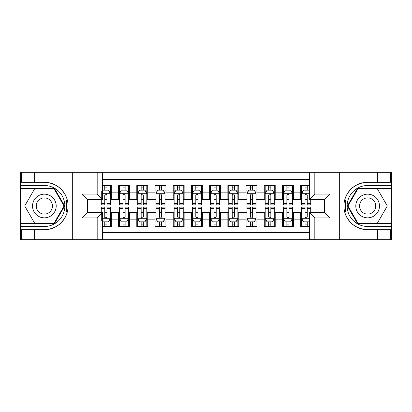 <?xml version="1.0" encoding="UTF-8"?>
<svg xmlns="http://www.w3.org/2000/svg" width="412" height="412" viewBox="0 0 412 412"><rect width="100%" height="100%" fill="white"/><g stroke="black" fill="none" stroke-linecap="round" stroke-linejoin="round"><path stroke-width="0.62" d="M102.645 239.691L309.355 239.691L309.355 212.463L324.471 212.463L324.471 199.537L309.355 199.537L309.355 172.309L102.645 172.309L102.645 199.537L87.529 199.537L87.529 212.463L102.645 212.463L102.645 239.691L34.351 239.691L34.351 229.721L44.367 229.721A23.721 23.721 0 0 0 67.017 213.045C68.407 208.354 68.407 203.657 67.017 198.955A23.721 23.721 0 0 0 44.367 182.279L34.351 182.279L34.351 172.309L20.6 172.309L20.6 223.577L54.513 223.577L64.658 206L54.513 188.423L20.6 188.423M309.355 185.513L300.703 185.513L300.703 192.157L293.416 192.157L293.416 199.444L300.703 199.444L300.703 192.157M293.416 192.157L293.416 185.513L282.493 185.513L282.493 192.157L275.206 192.157L275.206 199.444L282.493 199.444L282.493 192.157M275.206 192.157L275.206 185.513L264.277 185.513L264.277 192.157L256.995 192.157L256.995 199.444L264.277 199.444L264.277 192.157M256.995 192.157L256.995 185.513L246.067 185.513L246.067 192.157L238.78 192.157L238.78 199.444L246.067 199.444L246.067 192.157M238.78 192.157L238.78 185.513L227.857 185.513L227.857 192.157L220.569 192.157L220.569 199.444L227.857 199.444L227.857 192.157M220.569 192.157L220.569 185.513L209.641 185.513L209.641 192.157L202.359 192.157L202.359 199.444L209.641 199.444L209.641 192.157M202.359 192.157L202.359 185.513L191.431 185.513L191.431 192.157L184.143 192.157L184.143 199.444L191.431 199.444L191.431 192.157M184.143 192.157L184.143 185.513L173.22 185.513L173.22 192.157L165.933 192.157L165.933 199.444L173.22 199.444L173.22 192.157M165.933 192.157L165.933 185.513L155.005 185.513L155.005 192.157L147.723 192.157L147.723 199.444L155.005 199.444L155.005 192.157M147.723 192.157L147.723 185.513L136.794 185.513L136.794 192.157L129.507 192.157L129.507 199.444L136.794 199.444L136.794 192.157M129.507 192.157L129.507 185.513L118.584 185.513L118.584 199.444L111.297 199.444L111.297 185.513L102.645 185.513M102.645 226.487L111.297 226.487L111.297 212.556L118.584 212.556L118.584 226.487L129.507 226.487L129.507 212.556L136.794 212.556L136.794 219.843L129.507 219.843M136.794 219.843L136.794 226.487L147.723 226.487L147.723 212.556L155.005 212.556L155.005 219.843L147.723 219.843M155.005 219.843L155.005 226.487L165.933 226.487L165.933 212.556L173.22 212.556L173.22 219.843L165.933 219.843M173.22 219.843L173.22 226.487L184.143 226.487L184.143 212.556L191.431 212.556L191.431 219.843L184.143 219.843M191.431 219.843L191.431 226.487L202.359 226.487L202.359 212.556L209.641 212.556L209.641 219.843L202.359 219.843M209.641 219.843L209.641 226.487L220.569 226.487L220.569 212.556L227.857 212.556L227.857 219.843L220.569 219.843M227.857 219.843L227.857 226.487L238.78 226.487L238.78 212.556L246.067 212.556L246.067 219.843L238.78 219.843M246.067 219.843L246.067 226.487L256.995 226.487L256.995 212.556L264.277 212.556L264.277 219.843L256.995 219.843M264.277 219.843L264.277 226.487L275.206 226.487L275.206 212.556L282.493 212.556L282.493 219.843L275.206 219.843M282.493 219.843L282.493 226.487L293.416 226.487L293.416 212.556L300.703 212.556L300.703 219.843L293.416 219.843M309.355 179.411L102.645 179.411M102.645 232.589L309.355 232.589M300.703 219.843L300.703 226.487L309.355 226.487M87.622 199.537L87.622 212.463M324.378 212.463L324.378 199.537M104.741 190.066L106.924 190.066M110.385 190.066L111.297 190.066M104.741 199.264L106.924 199.264M110.385 199.264L111.297 199.264M104.741 212.736L106.924 212.736M110.385 212.736L111.297 212.736M104.741 221.934L106.924 221.934M110.385 221.934L111.297 221.934M118.584 199.264L119.49 199.264M122.951 199.264L125.14 199.264M128.601 199.264L129.507 199.264M118.584 190.066L119.49 190.066M122.951 190.066L125.14 190.066M128.601 190.066L129.507 190.066M118.584 212.736L119.49 212.736M122.951 212.736L125.14 212.736M128.601 212.736L129.507 212.736M118.584 221.934L119.49 221.934M122.951 221.934L125.14 221.934M128.601 221.934L129.507 221.934M136.794 212.736L137.706 212.736M141.167 212.736L143.35 212.736M146.811 212.736L147.723 212.736M136.794 221.934L137.706 221.934M141.167 221.934L143.35 221.934M146.811 221.934L147.723 221.934M136.794 190.066L137.706 190.066M141.167 190.066L143.35 190.066M146.811 190.066L147.723 190.066M136.794 199.264L137.706 199.264M141.167 199.264L143.35 199.264M146.811 199.264L147.723 199.264M155.005 212.736L155.916 212.736M159.377 212.736L161.561 212.736M165.021 212.736L165.933 212.736M155.005 221.934L155.916 221.934M159.377 221.934L161.561 221.934M165.021 221.934L165.933 221.934M155.005 190.066L155.916 190.066M159.377 190.066L161.561 190.066M165.021 190.066L165.933 190.066M155.005 199.264L155.916 199.264M159.377 199.264L161.561 199.264M165.021 199.264L165.933 199.264M173.22 212.736L174.127 212.736M177.587 212.736L179.776 212.736M183.237 212.736L184.143 212.736M173.22 221.934L174.127 221.934M177.587 221.934L179.776 221.934M183.237 221.934L184.143 221.934M173.22 190.066L174.127 190.066M177.587 190.066L179.776 190.066M183.237 190.066L184.143 190.066M173.22 199.264L174.127 199.264M177.587 199.264L179.776 199.264M183.237 199.264L184.143 199.264M191.431 212.736L192.342 212.736M195.803 212.736L197.987 212.736M201.447 212.736L202.359 212.736M191.431 221.934L192.342 221.934M195.803 221.934L197.987 221.934M201.447 221.934L202.359 221.934M191.431 190.066L192.342 190.066M195.803 190.066L197.987 190.066M201.447 190.066L202.359 190.066M191.431 199.264L192.342 199.264M195.803 199.264L197.987 199.264M201.447 199.264L202.359 199.264M209.641 212.736L210.553 212.736M214.013 212.736L216.197 212.736M219.658 212.736L220.569 212.736M209.641 221.934L210.553 221.934M214.013 221.934L216.197 221.934M219.658 221.934L220.569 221.934M209.641 190.066L210.553 190.066M214.013 190.066L216.197 190.066M219.658 190.066L220.569 190.066M209.641 199.264L210.553 199.264M214.013 199.264L216.197 199.264M219.658 199.264L220.569 199.264M227.857 212.736L228.763 212.736M232.224 212.736L234.413 212.736M237.873 212.736L238.78 212.736M227.857 221.934L228.763 221.934M232.224 221.934L234.413 221.934M237.873 221.934L238.78 221.934M227.857 190.066L228.763 190.066M232.224 190.066L234.413 190.066M237.873 190.066L238.78 190.066M227.857 199.264L228.763 199.264M232.224 199.264L234.413 199.264M237.873 199.264L238.78 199.264M246.067 212.736L246.979 212.736M250.439 212.736L252.623 212.736M256.084 212.736L256.995 212.736M246.067 221.934L246.979 221.934M250.439 221.934L252.623 221.934M256.084 221.934L256.995 221.934M246.067 190.066L246.979 190.066M250.439 190.066L252.623 190.066M256.084 190.066L256.995 190.066M246.067 199.264L246.979 199.264M250.439 199.264L252.623 199.264M256.084 199.264L256.995 199.264M264.277 212.736L265.189 212.736M268.65 212.736L270.833 212.736M274.294 212.736L275.206 212.736M264.277 221.934L265.189 221.934M268.65 221.934L270.833 221.934M274.294 221.934L275.206 221.934M264.277 190.066L265.189 190.066M268.65 190.066L270.833 190.066M274.294 190.066L275.206 190.066M264.277 199.264L265.189 199.264M268.65 199.264L270.833 199.264M274.294 199.264L275.206 199.264M282.493 212.736L283.399 212.736M286.86 212.736L289.049 212.736M292.51 212.736L293.416 212.736M282.493 221.934L283.399 221.934M286.86 221.934L289.049 221.934M292.51 221.934L293.416 221.934M282.493 190.066L283.399 190.066M286.86 190.066L289.049 190.066M292.51 190.066L293.416 190.066M282.493 199.264L283.399 199.264M286.86 199.264L289.049 199.264M292.51 199.264L293.416 199.264M300.703 212.736L301.615 212.736M305.076 212.736L307.259 212.736M300.703 221.934L301.615 221.934M305.076 221.934L307.259 221.934M300.703 190.066L301.615 190.066M305.076 190.066L307.259 190.066M300.703 199.264L301.615 199.264M305.076 199.264L307.259 199.264M106.924 185.513L106.924 190.153L106.924 187.877L104.741 187.877M101.28 201.308L101.28 202.539M101.28 198.018L101.28 191.158M101.28 203.425L101.28 204.908L104.741 204.908L104.741 203.425L101.28 203.425L101.28 199.537M102.645 191.065L103.103 190.153L108.567 190.153L110.385 193.8L110.385 204.908L106.924 204.908L106.924 193.707M110.385 191.194L110.385 187.877M104.741 201.308L104.741 195.164C105.472 193.758 106.198 193.758 106.924 195.164L106.924 198.018L110.385 198.018L110.385 185.513M104.741 190.153L104.741 185.513M106.924 201.308L106.924 202.539M102.645 198.018L104.741 198.018L104.741 203.425M104.741 226.487L104.741 221.847L104.741 224.123L106.924 224.123M102.645 220.935L103.103 221.847L108.567 221.847L110.385 218.2L110.385 213.983L110.385 226.487M110.385 210.692L110.385 209.461M110.385 220.806L110.385 224.123M110.385 208.575L110.385 207.092L106.924 207.092L106.924 208.575L110.385 208.575L110.385 213.983L106.924 213.983L106.924 210.692M101.28 212.463L101.28 207.092L104.741 207.092L104.741 218.293M101.28 213.983L101.28 220.842M106.924 221.847L106.924 226.487M104.741 210.692L104.741 209.461M102.645 213.983L104.741 213.983L104.741 216.836C105.467 218.242 106.198 218.242 106.924 216.836L106.924 208.575M50.285 195.746A11.84 11.84 0 0 0 34.114 200.083A11.84 11.84 0 0 0 38.45 216.254A11.84 11.84 0 0 0 54.621 211.917A11.84 11.84 0 0 0 50.285 195.746M48.42 198.981A8.106 8.106 0 0 0 37.348 201.947A8.106 8.106 0 0 0 40.314 213.019A8.106 8.106 0 0 0 51.387 210.053A8.106 8.106 0 0 0 48.42 198.981M54.199 223.026L34.536 223.026L24.705 206L34.536 188.974L54.199 188.974L64.03 206L54.199 223.026M373.55 195.746A11.84 11.84 0 0 0 357.379 200.083A11.84 11.84 0 0 0 361.715 216.254A11.84 11.84 0 0 0 377.886 211.917A11.84 11.84 0 0 0 373.55 195.746M371.686 198.981A8.106 8.106 0 0 0 360.613 201.947A8.106 8.106 0 0 0 363.58 213.019A8.106 8.106 0 0 0 374.652 210.053A8.106 8.106 0 0 0 371.686 198.981M377.464 223.026L357.801 223.026L347.97 206L357.801 188.974L377.464 188.974L387.295 206L377.464 223.026M66.631 211.469L67.45 211.469A23.721 23.721 0 0 0 67.45 200.541L66.631 200.541L66.631 211.608L67.413 211.608M34.351 172.309L67.017 172.309L67.017 198.955C63.062 188.511 55.512 182.954 44.367 182.279M44.367 229.721C55.512 229.046 63.062 223.489 67.017 213.045L67.017 239.691M97.18 239.691L97.18 217.927L82.065 217.927L82.065 194.073L97.18 194.073L97.18 172.309L72.321 172.309L72.321 239.691M34.351 239.691L20.6 239.691L20.6 223.577M20.6 226.487L44.367 226.487A20.487 20.487 0 0 0 64.854 206A20.487 20.487 0 0 0 44.367 185.513L20.6 185.513M67.017 172.309L72.321 172.309M97.18 172.309L102.645 172.309M34.351 229.721L21.599 229.721L21.599 239.691M34.351 182.279L21.599 182.279L21.599 172.309M97.18 217.927L102.645 212.463M82.065 217.927L87.529 212.463M82.065 194.073L87.529 199.537M97.18 194.073L102.645 199.537M66.631 200.541L67.419 200.402M68.001 208.034L68.073 205.166M67.841 202.575L67.712 201.803M345.369 200.531L344.55 200.531A23.721 23.721 0 0 0 344.55 211.459L345.369 211.459L345.369 200.392L344.587 200.392A23.721 23.721 0 0 1 367.633 182.279C356.488 182.954 348.938 188.511 344.983 198.955C343.593 203.646 343.593 208.343 344.983 213.045C348.938 223.489 356.488 229.046 367.633 229.721L377.649 229.721L377.649 239.691L391.4 239.691L391.4 188.423L357.487 188.423L347.342 206L357.487 223.577L391.4 223.577M345.369 211.459L344.581 211.598A23.721 23.721 0 0 0 367.633 229.721M309.355 172.309L377.649 172.309L377.649 182.279L367.633 182.279M314.82 172.309L314.82 194.073L329.935 194.073L329.935 217.927L314.82 217.927L314.82 239.691L339.679 239.691L339.679 172.309M344.983 213.045L344.983 239.691L377.649 239.691M377.649 172.309L391.4 172.309L391.4 188.423M391.4 185.513L367.633 185.513A20.487 20.487 0 0 0 347.146 206A20.487 20.487 0 0 0 367.633 226.487L391.4 226.487M344.983 239.691L339.679 239.691M314.82 239.691L309.355 239.691M377.649 182.279L390.401 182.279L390.401 172.309M377.649 229.721L390.401 229.721L390.401 239.691M314.82 194.073L309.355 199.537M329.935 194.073L324.471 199.537M329.935 217.927L324.471 212.463M314.82 217.927L309.355 212.463M343.999 203.966L343.927 206.834M344.159 209.425L344.288 210.197M125.14 187.877L122.951 187.877M128.601 203.425L125.14 203.425L125.14 204.908L128.601 204.908L128.601 193.8L126.778 190.153L121.313 190.153L119.49 193.8L119.49 204.908L122.951 204.908L122.951 203.425L119.49 203.425M119.49 193.8L119.49 185.513M128.601 193.8L128.601 185.513M122.951 190.153L122.951 185.513M125.14 185.513L125.14 190.153M125.14 203.425L125.14 195.164C124.409 193.758 123.682 193.758 122.951 195.164L122.951 203.425M143.35 187.877L141.167 187.877M146.811 203.425L143.35 203.425L143.35 204.908L146.811 204.908L146.811 193.8L144.988 190.153L139.524 190.153L137.706 193.8L137.706 204.908L141.167 204.908L141.167 203.425L137.706 203.425M137.706 193.8L137.706 185.513M146.811 193.8L146.811 185.513M141.167 190.153L141.167 185.513M143.35 185.513L143.35 190.153M143.35 203.425L143.35 195.164C142.624 193.758 141.893 193.758 141.167 195.164L141.167 203.425M161.561 187.877L159.377 187.877M165.021 203.425L161.561 203.425L161.561 204.908L165.021 204.908L165.021 193.8L163.203 190.153L157.739 190.153L155.916 193.8L155.916 204.908L159.377 204.908L159.377 203.425L155.916 203.425M155.916 193.8L155.916 185.513M165.021 193.8L165.021 185.513M159.377 190.153L159.377 185.513M161.561 185.513L161.561 190.153M161.561 203.425L161.561 195.164C160.835 193.758 160.108 193.758 159.377 195.164L159.377 203.425M179.776 187.877L177.587 187.877M183.237 203.425L179.776 203.425L179.776 204.908L183.237 204.908L183.237 193.8L181.414 190.153L175.95 190.153L174.127 193.8L174.127 204.908L177.587 204.908L177.587 203.425L174.127 203.425M174.127 193.8L174.127 185.513M183.237 193.8L183.237 185.513M177.587 190.153L177.587 185.513M179.776 185.513L179.776 190.153M179.776 203.425L179.776 195.164C179.045 193.758 178.319 193.758 177.587 195.164L177.587 203.425M122.951 224.123L125.14 224.123M119.49 208.575L122.951 208.575L122.951 207.092L119.49 207.092L119.49 218.2L121.313 221.847L126.778 221.847L128.601 218.2L128.601 207.092L125.14 207.092L125.14 208.575L128.601 208.575M128.601 218.2L128.601 226.487M119.49 218.2L119.49 226.487M125.14 221.847L125.14 226.487M122.951 226.487L122.951 221.847M122.951 208.575L122.951 216.836C123.682 218.242 124.409 218.242 125.14 216.836L125.14 208.575M141.167 224.123L143.35 224.123M137.706 208.575L141.167 208.575L141.167 207.092L137.706 207.092L137.706 218.2L139.524 221.847L144.988 221.847L146.811 218.2L146.811 207.092L143.35 207.092L143.35 208.575L146.811 208.575M146.811 218.2L146.811 226.487M137.706 218.2L137.706 226.487M143.35 221.847L143.35 226.487M141.167 226.487L141.167 221.847M141.167 208.575L141.167 216.836C141.893 218.242 142.619 218.242 143.35 216.836L143.35 208.575M159.377 224.123L161.561 224.123M155.916 208.575L159.377 208.575L159.377 207.092L155.916 207.092L155.916 218.2L157.739 221.847L163.203 221.847L165.021 218.2L165.021 207.092L161.561 207.092L161.561 208.575L165.021 208.575M165.021 218.2L165.021 226.487M155.916 218.2L155.916 226.487M161.561 221.847L161.561 226.487M159.377 226.487L159.377 221.847M159.377 208.575L159.377 216.836C160.103 218.242 160.835 218.242 161.561 216.836L161.561 208.575M177.587 224.123L179.776 224.123M174.127 208.575L177.587 208.575L177.587 207.092L174.127 207.092L174.127 218.2L175.95 221.847L181.414 221.847L183.237 218.2L183.237 207.092L179.776 207.092L179.776 208.575L183.237 208.575M183.237 218.2L183.237 226.487M174.127 218.2L174.127 226.487M179.776 221.847L179.776 226.487M177.587 226.487L177.587 221.847M177.587 208.575L177.587 216.836C178.319 218.242 179.045 218.242 179.776 216.836L179.776 208.575M197.987 187.877L195.803 187.877M201.447 203.425L197.987 203.425L197.987 204.908L201.447 204.908L201.447 193.8L199.624 190.153L194.16 190.153L192.342 193.8L192.342 204.908L195.803 204.908L195.803 203.425L192.342 203.425M192.342 193.8L192.342 185.513M201.447 193.8L201.447 185.513M195.803 190.153L195.803 185.513M197.987 185.513L197.987 190.153M197.987 203.425L197.987 195.164C197.26 193.758 196.529 193.758 195.803 195.164L195.803 203.425M195.803 224.123L197.987 224.123M192.342 208.575L195.803 208.575L195.803 207.092L192.342 207.092L192.342 218.2L194.16 221.847L199.624 221.847L201.447 218.2L201.447 207.092L197.987 207.092L197.987 208.575L201.447 208.575M201.447 218.2L201.447 226.487M192.342 218.2L192.342 226.487M197.987 221.847L197.987 226.487M195.803 226.487L195.803 221.847M195.803 208.575L195.803 216.836C196.529 218.242 197.255 218.242 197.987 216.836L197.987 208.575M216.197 187.877L214.013 187.877M219.658 203.425L216.197 203.425L216.197 204.908L219.658 204.908L219.658 193.8L217.84 190.153L212.376 190.153L210.553 193.8L210.553 204.908L214.013 204.908L214.013 203.425L210.553 203.425M210.553 193.8L210.553 185.513M219.658 193.8L219.658 185.513M214.013 190.153L214.013 185.513M216.197 185.513L216.197 190.153M216.197 203.425L216.197 195.164C215.471 193.758 214.745 193.758 214.013 195.164L214.013 203.425M214.013 224.123L216.197 224.123M210.553 208.575L214.013 208.575L214.013 207.092L210.553 207.092L210.553 218.2L212.376 221.847L217.84 221.847L219.658 218.2L219.658 207.092L216.197 207.092L216.197 208.575L219.658 208.575M219.658 218.2L219.658 226.487M210.553 218.2L210.553 226.487M216.197 221.847L216.197 226.487M214.013 226.487L214.013 221.847M214.013 208.575L214.013 216.836C214.74 218.242 215.471 218.242 216.197 216.836L216.197 208.575M234.413 187.877L232.224 187.877M237.873 203.425L234.413 203.425L234.413 204.908L237.873 204.908L237.873 193.8L236.05 190.153L230.586 190.153L228.763 193.8L228.763 204.908L232.224 204.908L232.224 203.425L228.763 203.425M228.763 193.8L228.763 185.513M237.873 193.8L237.873 185.513M232.224 190.153L232.224 185.513M234.413 185.513L234.413 190.153M234.413 203.425L234.413 195.164C233.681 193.758 232.955 193.758 232.224 195.164L232.224 203.425M232.224 224.123L234.413 224.123M228.763 208.575L232.224 208.575L232.224 207.092L228.763 207.092L228.763 218.2L230.586 221.847L236.05 221.847L237.873 218.2L237.873 207.092L234.413 207.092L234.413 208.575L237.873 208.575M237.873 218.2L237.873 226.487M228.763 218.2L228.763 226.487M234.413 221.847L234.413 226.487M232.224 226.487L232.224 221.847M232.224 208.575L232.224 216.836C232.955 218.242 233.681 218.242 234.413 216.836L234.413 208.575M252.623 187.877L250.439 187.877M256.084 203.425L252.623 203.425L252.623 204.908L256.084 204.908L256.084 193.8L254.261 190.153L248.797 190.153L246.979 193.8L246.979 204.908L250.439 204.908L250.439 203.425L246.979 203.425M246.979 193.8L246.979 185.513M256.084 193.8L256.084 185.513M250.439 190.153L250.439 185.513M252.623 185.513L252.623 190.153M252.623 203.425L252.623 195.164C251.897 193.758 251.166 193.758 250.439 195.164L250.439 203.425M250.439 224.123L252.623 224.123M246.979 208.575L250.439 208.575L250.439 207.092L246.979 207.092L246.979 218.2L248.797 221.847L254.261 221.847L256.084 218.2L256.084 207.092L252.623 207.092L252.623 208.575L256.084 208.575M256.084 218.2L256.084 226.487M246.979 218.2L246.979 226.487M252.623 221.847L252.623 226.487M250.439 226.487L250.439 221.847M250.439 208.575L250.439 216.836C251.166 218.242 251.892 218.242 252.623 216.836L252.623 208.575M270.833 187.877L268.65 187.877M274.294 203.425L270.833 203.425L270.833 204.908L274.294 204.908L274.294 193.8L272.476 190.153L267.012 190.153L265.189 193.8L265.189 204.908L268.65 204.908L268.65 203.425L265.189 203.425M265.189 193.8L265.189 185.513M274.294 193.8L274.294 185.513M268.65 190.153L268.65 185.513M270.833 185.513L270.833 190.153M270.833 203.425L270.833 195.164C270.107 193.758 269.381 193.758 268.65 195.164L268.65 203.425M268.65 224.123L270.833 224.123M265.189 208.575L268.65 208.575L268.65 207.092L265.189 207.092L265.189 218.2L267.012 221.847L272.476 221.847L274.294 218.2L274.294 207.092L270.833 207.092L270.833 208.575L274.294 208.575M274.294 218.2L274.294 226.487M265.189 218.2L265.189 226.487M270.833 221.847L270.833 226.487M268.65 226.487L268.65 221.847M268.65 208.575L268.65 216.836C269.376 218.242 270.107 218.242 270.833 216.836L270.833 208.575M289.049 187.877L286.86 187.877M292.51 203.425L289.049 203.425L289.049 204.908L292.51 204.908L292.51 193.8L290.687 190.153L285.222 190.153L283.399 193.8L283.399 204.908L286.86 204.908L286.86 203.425L283.399 203.425M283.399 193.8L283.399 185.513M292.51 193.8L292.51 185.513M286.86 190.153L286.86 185.513M289.049 185.513L289.049 190.153M289.049 203.425L289.049 195.164C288.318 193.758 287.591 193.758 286.86 195.164L286.86 203.425M286.86 224.123L289.049 224.123M283.399 208.575L286.86 208.575L286.86 207.092L283.399 207.092L283.399 218.2L285.222 221.847L290.687 221.847L292.51 218.2L292.51 207.092L289.049 207.092L289.049 208.575L292.51 208.575M292.51 218.2L292.51 226.487M283.399 218.2L283.399 226.487M289.049 221.847L289.049 226.487M286.86 226.487L286.86 221.847M286.86 208.575L286.86 216.836C287.591 218.242 288.318 218.242 289.049 216.836L289.049 208.575M307.259 187.877L305.076 187.877M309.355 191.065L308.897 190.153L303.433 190.153L301.615 193.8L301.615 204.908L305.076 204.908L305.076 203.425L301.615 203.425M301.615 193.8L301.615 185.513M310.72 199.537L310.72 204.908L307.259 204.908L307.259 195.164C306.533 193.758 305.802 193.758 305.076 195.164L305.076 203.425M305.076 190.153L305.076 185.513M307.259 185.513L307.259 190.153M305.076 224.123L307.259 224.123M310.72 208.575L310.72 207.092L307.259 207.092L307.259 208.575L310.72 208.575L310.72 212.463M302.933 220.842L301.615 220.842L301.615 207.092L305.076 207.092L305.076 216.836C305.802 218.242 306.528 218.242 307.259 216.836L307.259 208.575M301.615 220.842L301.615 226.487M301.615 218.2L303.433 221.847L308.897 221.847L309.355 220.935M307.259 221.847L307.259 226.487M305.076 226.487L305.076 221.847M118.584 219.843L111.297 219.843M118.584 192.157L111.297 192.157M110.339 193.707L102.645 193.707M109.067 191.158L110.385 191.158M110.385 203.425L106.924 203.425M106.924 189.036L104.741 189.036M102.645 218.293L110.339 218.293M110.385 220.842L109.067 220.842M101.28 208.575L104.741 208.575M104.741 222.964L106.924 222.964M344.983 172.309L344.983 198.955M128.554 193.707L119.537 193.707M119.49 191.158L120.814 191.158M127.277 191.158L128.601 191.158M122.951 198.018L119.49 198.018M128.601 198.018L125.14 198.018M125.14 189.036L122.951 189.036M146.765 193.707L137.752 193.707M137.706 191.158L139.024 191.158M145.493 191.158L146.811 191.158M141.167 198.018L137.706 198.018M146.811 198.018L143.35 198.018M143.35 189.036L141.167 189.036M164.975 193.707L155.963 193.707M155.916 191.158L157.235 191.158M163.703 191.158L165.021 191.158M159.377 198.018L155.916 198.018M165.021 198.018L161.561 198.018M161.561 189.036L159.377 189.036M183.191 193.707L174.173 193.707M174.127 191.158L175.45 191.158M181.913 191.158L183.237 191.158M177.587 198.018L174.127 198.018M183.237 198.018L179.776 198.018M179.776 189.036L177.587 189.036M119.537 218.293L128.554 218.293M128.601 220.842L127.277 220.842M120.814 220.842L119.49 220.842M125.14 213.983L128.601 213.983M119.49 213.983L122.951 213.983M122.951 222.964L125.14 222.964M137.752 218.293L146.765 218.293M146.811 220.842L145.493 220.842M139.024 220.842L137.706 220.842M143.35 213.983L146.811 213.983M137.706 213.983L141.167 213.983M141.167 222.964L143.35 222.964M155.963 218.293L164.975 218.293M165.021 220.842L163.703 220.842M157.235 220.842L155.916 220.842M161.561 213.983L165.021 213.983M155.916 213.983L159.377 213.983M159.377 222.964L161.561 222.964M174.173 218.293L183.191 218.293M183.237 220.842L181.913 220.842M175.45 220.842L174.127 220.842M179.776 213.983L183.237 213.983M174.127 213.983L177.587 213.983M177.587 222.964L179.776 222.964M201.401 193.707L192.389 193.707M192.342 191.158L193.661 191.158M200.129 191.158L201.447 191.158M195.803 198.018L192.342 198.018M201.447 198.018L197.987 198.018M197.987 189.036L195.803 189.036M192.389 218.293L201.401 218.293M201.447 220.842L200.129 220.842M193.661 220.842L192.342 220.842M197.987 213.983L201.447 213.983M192.342 213.983L195.803 213.983M195.803 222.964L197.987 222.964M219.611 193.707L210.599 193.707M210.553 191.158L211.871 191.158M218.339 191.158L219.658 191.158M214.013 198.018L210.553 198.018M219.658 198.018L216.197 198.018M216.197 189.036L214.013 189.036M210.599 218.293L219.611 218.293M219.658 220.842L218.339 220.842M211.871 220.842L210.553 220.842M216.197 213.983L219.658 213.983M210.553 213.983L214.013 213.983M214.013 222.964L216.197 222.964M237.827 193.707L228.809 193.707M228.763 191.158L230.087 191.158M236.55 191.158L237.873 191.158M232.224 198.018L228.763 198.018M237.873 198.018L234.413 198.018M234.413 189.036L232.224 189.036M228.809 218.293L237.827 218.293M237.873 220.842L236.55 220.842M230.087 220.842L228.763 220.842M234.413 213.983L237.873 213.983M228.763 213.983L232.224 213.983M232.224 222.964L234.413 222.964M256.037 193.707L247.025 193.707M246.979 191.158L248.297 191.158M254.765 191.158L256.084 191.158M250.439 198.018L246.979 198.018M256.084 198.018L252.623 198.018M252.623 189.036L250.439 189.036M247.025 218.293L256.037 218.293M256.084 220.842L254.765 220.842M248.297 220.842L246.979 220.842M252.623 213.983L256.084 213.983M246.979 213.983L250.439 213.983M250.439 222.964L252.623 222.964M274.248 193.707L265.235 193.707M265.189 191.158L266.507 191.158M272.976 191.158L274.294 191.158M268.65 198.018L265.189 198.018M274.294 198.018L270.833 198.018M270.833 189.036L268.65 189.036M265.235 218.293L274.248 218.293M274.294 220.842L272.976 220.842M266.507 220.842L265.189 220.842M270.833 213.983L274.294 213.983M265.189 213.983L268.65 213.983M268.65 222.964L270.833 222.964M292.463 193.707L283.446 193.707M283.399 191.158L284.723 191.158M291.186 191.158L292.51 191.158M286.86 198.018L283.399 198.018M292.51 198.018L289.049 198.018M289.049 189.036L286.86 189.036M283.446 218.293L292.463 218.293M292.51 220.842L291.186 220.842M284.723 220.842L283.399 220.842M289.049 213.983L292.51 213.983M283.399 213.983L286.86 213.983M286.86 222.964L289.049 222.964M309.355 193.707L301.661 193.707M301.615 191.158L302.933 191.158M310.72 203.425L307.259 203.425M305.076 198.018L301.615 198.018M309.355 198.018L307.259 198.018M307.259 189.036L305.076 189.036M301.661 218.293L309.355 218.293M301.615 208.575L305.076 208.575M307.259 213.983L309.355 213.983M301.615 213.983L305.076 213.983M305.076 222.964L307.259 222.964"/></g></svg>
